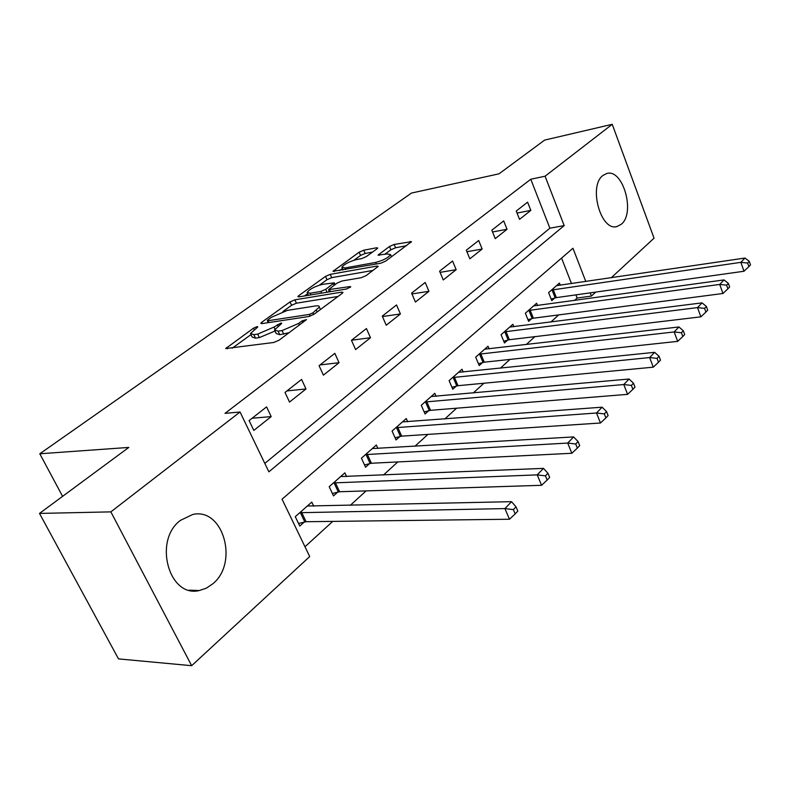 <?xml version="1.0" encoding="UTF-8"?>
<svg xmlns="http://www.w3.org/2000/svg" width="790" height="790" viewBox="0 0 790 790"><rect width="100%" height="100%" fill="white"/><g stroke="black" fill="none" stroke-linecap="round" stroke-linejoin="round"><path stroke-width="1.19" d="M257.076 326.625L253.58 328.126L225.683 348.558L273.794 342.475L279.077 340.194L306.5 319.604L302.057 320.898L298.66 323.426L282.079 330.576L278.09 331.148L274.495 329.963L281.072 324.028L281.754 323.288L280.964 323.041L274.002 327.06L257.708 334.101L253.847 334.654L250.46 333.518L257.115 327.603L257.817 326.863L257.076 326.625M621.236 224.281L617.138 226.473C600.943 232.043 588.007 185.946 602.987 175.439L606.661 173.543C622.964 168.171 635.713 213.162 621.236 224.281M212.757 583.84L206.309 588.204L199.248 590.545C168.843 598.089 153.092 540.281 180.436 520.383L192.572 514.537C223.106 507.012 239.054 562.796 212.757 583.84M376.978 248.84L377.729 248.03L376.524 247.793L363.765 250.213L359.154 252.198L332.975 271.316L380.79 263.228L385.648 261.125L411.531 241.661L394.18 244.456L389.48 246.48L378.035 255.131L387.209 253.926L390.586 254.637C388.236 257.797 383.269 260.394 375.665 262.438L344.954 267.958L341.863 267.277C344.233 264.156 349.131 261.589 356.547 259.564L361.573 258.646L366.274 256.612L376.978 248.84L376.524 247.793M585.815 281.507L572.957 248.267L282.05 499.181L309.7 556.555L191.664 665.694L118.5 658.899L39.5 513.421L128.8 447.426L39.796 453.776L411.501 193.056L499.004 173.83L544.646 140.097L612.23 124.306L654.051 238.175L611.233 277.764M39.5 513.421L110.857 511.871L240.051 411.995L268.876 471.837L564.188 225.594L545.08 176.21L612.23 124.306M264.818 463.404L549.88 228.192L530.781 179.251L224.992 413.368L240.051 411.995M530.781 179.251L545.08 176.21M294.877 299.825L290.019 301.918L261.757 322.241L260.779 323.288L261.836 323.624L308.851 316.504L313.995 314.292L342.149 293.406L343.008 292.448L341.784 292.122L294.877 299.825L296.418 303.202L291.569 305.296L282.919 311.546M298.758 295.638L325.51 276.391L330.24 274.357L376.958 266.062L378.213 266.358L366.185 275.572L361.247 277.695L341.922 281.013L337.044 283.116L328.531 289.654L349.871 286.592L350.74 286.81L346.642 288.982L298.956 296.882L297.86 296.586L298.758 295.638L299.301 296.833M253.817 430.412L271.187 416.607L266.576 406.89L249.097 420.596L253.817 430.412M289.515 402.051L305.997 388.957L301.582 379.427L285.012 392.433L289.515 402.051M323.406 375.132L339.058 362.699L334.832 353.347L319.081 365.701L323.406 375.132M355.599 349.565L370.49 337.735L366.432 328.561L351.461 340.302L355.599 349.565M386.241 325.223L400.421 313.956L396.521 304.96L382.261 316.138L386.241 325.223M415.422 302.047L428.95 291.303L425.198 282.465L411.6 293.13L415.422 302.047M443.259 279.937L456.166 269.686L452.561 261.006L439.586 271.177L443.259 279.937M469.833 258.824L482.167 249.028L478.691 240.506L466.298 250.233L469.833 258.824M495.231 238.649L507.032 229.278L503.674 220.904L491.824 230.206L495.231 238.649M519.534 219.353L530.831 210.377L527.592 202.151L516.245 211.049L519.534 219.353M304.979 546.759L332.728 521.4M350.296 505.333L366.106 490.896M383.446 475.047L397.795 461.933M414.908 446.291L427.913 434.411M444.81 418.976L456.59 408.203M473.259 392.976L483.915 383.239M500.356 368.209L509.985 359.411M526.209 344.588L534.879 336.659M550.887 322.034L558.688 314.914M574.478 300.476L577.144 298.037L575.91 294.877M571.516 283.62L561.562 258.093M313.719 506.163L311.783 502.094L295.282 516.69L299.785 526.061L304.269 522.042M346.613 476.577L344.875 472.835L329.203 486.689L333.508 495.883L337.774 492.071M377.897 448.483L376.326 445.017L361.425 458.2L365.553 467.226L369.611 463.602M407.689 421.751L406.267 418.542L392.077 431.083L396.047 439.951L399.898 436.505M436.09 396.303L434.796 393.311L421.268 405.27L425.079 413.98L428.763 410.691M463.197 372.031L462.012 369.236L449.105 380.652L452.769 389.213L456.284 386.073M489.089 348.874L488.003 346.247L475.679 357.159L479.204 365.563L482.552 362.561M513.856 326.734L512.858 324.275L501.067 334.703L504.464 342.969L507.674 340.095M537.565 305.552L536.637 303.241L525.35 313.225L528.629 321.352L531.7 318.607M560.268 285.279L559.419 283.096L548.606 292.656L551.775 300.654L554.708 298.018M39.796 453.776L62.588 496.357M191.664 665.694L110.857 511.871M595.739 292.083L591.443 296.062L590.209 292.863M577.144 298.037L591.443 296.062M549.88 228.192L564.188 225.594M271.187 416.607L252.099 418.246M305.997 388.957L286.948 390.912M339.058 362.699L320.059 364.931M370.49 337.735L351.57 340.223M400.421 313.956L382.439 316.553M428.95 291.303L411.955 293.949M456.166 269.686L440.079 272.362M482.167 249.028L466.91 251.724M507.032 229.278L492.535 231.974M530.831 210.377L517.035 213.053M250.924 334.516L252.099 336.994L255.496 338.15L253.847 334.654M274.999 331.03L259.347 337.606L255.496 338.15M274.979 330.99L276.144 333.499L279.749 334.713L278.09 331.148M289.15 332.718L279.749 334.713M250.973 334.624L232.23 348.173M338.011 296.467L296.418 303.202M268.106 322.241L267.356 322.794M267.978 319.772L267.297 320.493L268.047 320.73L309.305 314.43L312.899 312.88L319.328 307.063C319.476 305.928 318.212 305.552 315.536 305.947L287.353 310.391L271.503 317.234L267.978 319.772M304.466 295.974L307.685 293.653M319.555 285.072L326.991 279.7L325.51 276.391M373.137 270.407L331.711 277.655L326.991 279.7M322.369 284.37C314.746 286.405 309.67 289.091 307.132 292.438L310.124 293.228L320.849 291.431L325.747 289.328L334.249 282.82L322.369 284.37M329.262 291.283L328.225 292.033M406.396 245.739L395.593 247.764L390.902 249.788L384.621 254.4M372.525 252.069L365.178 253.452L360.576 255.437L353.93 260.236M342.425 268.541L339.591 270.585M298.541 523.474L306.115 521.716L509.481 519.237L504.919 508.582L511.535 501.68L307.35 506.015M299.795 512.7L504.919 508.582L513.372 509.609L515.199 513.885L517.825 511.1L516.008 506.844L513.372 509.609M511.535 501.68L516.008 506.844M515.199 513.885L509.481 519.237M332.373 493.454L339.601 491.736L541.575 485.307L537.22 474.879L543.461 468.371L340.658 476.558M333.489 482.907L537.22 474.879L545.446 475.857L547.184 480.034L549.662 477.417L547.934 473.24L545.446 475.857M543.461 468.371L547.934 473.24M547.184 480.034L541.575 485.307M364.506 464.935L371.409 463.246L571.851 453.282L567.704 443.062L573.589 436.919L372.317 448.562M365.503 454.596L567.704 443.062L575.712 444.01L577.362 448.098L579.702 445.619L578.053 441.531L575.712 444.01M573.589 436.919L578.053 441.531M577.362 448.098L571.851 453.282M395.079 437.788L401.685 436.139L600.479 423.006L596.509 413.002L602.089 407.186L402.446 421.909M395.958 427.657L596.509 413.002L604.311 413.901L605.89 417.91L608.102 415.57L606.532 411.56L604.311 413.901M602.089 407.186L606.532 411.56M605.89 417.91L600.479 423.006M424.181 411.936L430.52 410.316L627.586 394.348L623.784 384.542L629.067 379.032L431.152 396.521M424.971 402.001L623.784 384.542L631.388 385.401L632.899 389.332L635.002 387.11L633.491 383.19L631.388 385.401M629.067 379.032L633.491 383.19M632.899 389.332L627.586 394.348M451.939 387.268L458.012 385.698L653.281 367.172L649.637 357.554L654.643 352.33L458.536 372.307M452.631 377.531L649.637 357.554L657.053 358.393L658.505 362.245L660.489 360.131L659.048 356.29L657.053 358.393M654.643 352.33L659.048 356.29M658.505 362.245L653.281 367.172M478.434 363.726L484.27 362.185L677.672 341.369L674.176 331.938L678.936 326.971L484.685 349.18M479.046 354.177L674.176 331.938L681.414 332.748L682.807 336.52L684.703 334.526L683.311 330.753L681.414 332.748M678.936 326.971L683.311 330.753M682.807 336.52L677.672 341.369M503.744 341.221L509.362 339.71L700.868 316.839L697.511 307.596L702.043 302.866L509.678 327.08M504.287 331.849L697.511 307.596L704.581 308.367L705.914 312.07L707.712 310.164L706.379 306.471L704.581 308.367M702.043 302.866L706.379 306.471M705.914 312.07L700.868 316.839M527.957 319.683L533.369 318.212L722.949 293.495L719.72 284.42L724.025 279.917L533.596 305.928M528.431 310.5L719.72 284.42L726.622 285.17L727.906 288.804L729.624 286.987L728.341 283.353L726.622 285.17M724.025 279.917L728.341 283.353M727.906 288.804L722.949 293.495M551.144 299.064L556.357 297.623L743.992 271.247L740.872 262.339L744.99 258.044L556.506 285.664M551.558 290.049L740.872 262.339L747.626 263.06L748.871 266.625L750.5 264.897L749.266 261.332L747.626 263.06M744.99 258.044L749.266 261.332M748.871 266.625L743.992 271.247M254.291 329.637L253.58 328.126M302.827 322.577L302.057 320.898M278.149 326.171L277.409 324.581M259.347 337.606L257.708 334.101M274.93 329.065L274.002 327.06M283.738 334.15L282.079 330.576M299.42 325.105L298.66 323.426M227.431 348.825L226.76 347.422M342.297 293.288L341.784 292.122M262.369 323.545L261.757 322.241M291.569 305.296L290.019 301.918M268.896 322.557L268.047 320.73M310.115 316.197L309.305 314.43M313.65 314.538L312.899 312.88M317.155 311.941L316.405 310.282M331.711 277.655L330.24 274.357M377.452 267.208L376.958 266.062M330.467 291.658L329.707 289.96M350.237 287.402L349.871 286.592M310.885 294.907L310.124 293.228M321.619 293.13L320.849 291.431M327.05 292.231L325.747 289.328M334.081 285.279L333.4 283.738M345.635 269.509L344.954 267.958M376.356 264.018L375.665 262.438M379.269 255.387L378.795 254.301M390.902 249.788L389.48 246.48M395.593 247.764L394.18 244.456M410.711 242.53L410.237 241.414M334.279 271.543L333.795 270.437M360.576 255.437L359.154 252.198M365.178 253.452L363.765 250.213M304.792 521.913L300.319 512.572M306.115 521.716L301.642 512.374M338.288 491.943L334.002 482.769M339.601 491.736L335.316 482.562M370.115 463.463L366.007 454.457M371.409 463.246L367.301 454.24M400.402 436.366L396.452 427.518M401.685 436.139L397.735 427.291M429.247 410.553L425.454 401.863M430.52 410.316L426.728 401.626M456.758 385.935L453.114 377.403M458.012 385.698L454.369 377.146M483.036 362.432L479.52 354.038M484.27 362.185L480.755 353.782M508.138 339.967L504.751 331.721M509.362 339.71L505.975 331.454M532.164 318.469L528.895 310.361M533.369 318.212L530.1 310.095M555.163 297.889L552.013 289.91M556.357 297.623L553.207 289.644M617.138 226.473L616.072 226.661M199.248 590.545L189.274 590.169M268.294 322.646L267.395 320.701M320.434 309.512L319.328 307.063M329.499 291.826L328.65 289.92M308.436 295.312L307.458 293.149M335.029 284.588L334.249 282.82M343.058 269.973L342.149 267.909M391.504 256.78L390.586 254.637"/></g></svg>
